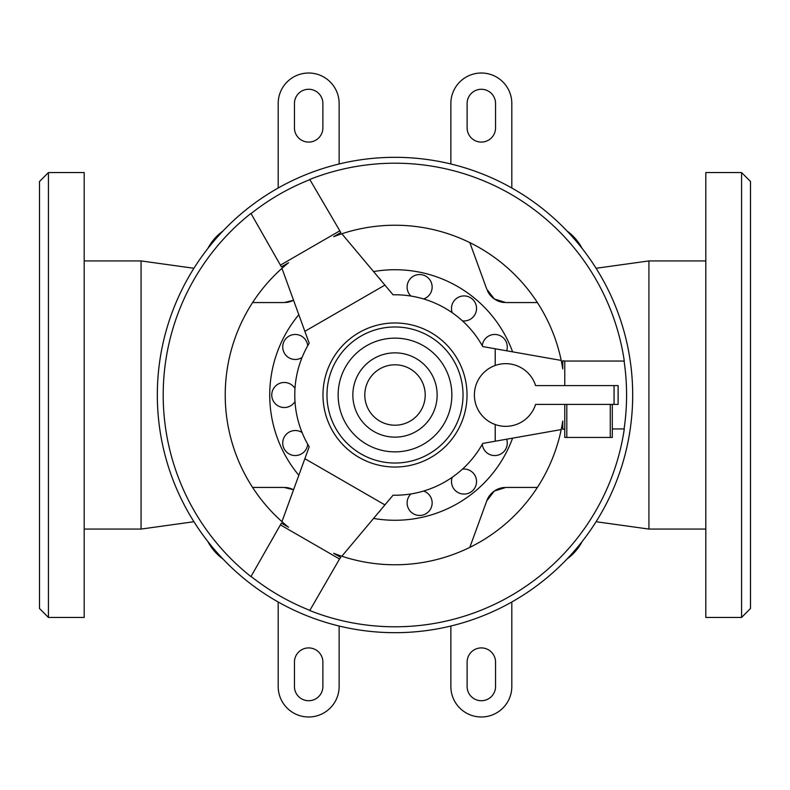 <?xml version="1.0" encoding="UTF-8"?>
<svg xmlns="http://www.w3.org/2000/svg" width="790" height="790" viewBox="0 0 790 790"><rect width="100%" height="100%" fill="white"/><g stroke="black" fill="none" stroke-linecap="round" stroke-linejoin="round"><path stroke-width="1.19" d="M284.124 487.43L252.603 487.43L284.124 487.43L293.554 489.751A20.313 20.313 0 0 0 285.575 487.479M504.425 487.479A20.313 20.313 0 0 0 486.788 500.801L469.823 547.391L486.788 500.801L494.293 491.054L505.877 487.43L537.398 487.43L505.877 487.43M512.601 351.846A125.274 125.274 0 0 0 373.571 271.572M298.827 314.726A125.274 125.274 0 0 0 298.827 475.274M482.285 345.753A12.531 12.531 0 0 1 506.035 341.527A12.531 12.531 0 0 1 506.676 350.8M452.265 312.761A12.531 12.531 0 0 1 471.837 298.65A12.531 12.531 0 0 1 462.436 320.868M561.206 360.418L482.749 346.583A100.221 100.221 0 0 0 393.055 294.798A100.221 100.221 0 0 1 410.909 296.053A12.531 12.531 0 0 1 422.423 274.851A12.531 12.531 0 0 1 423.598 298.946M302.076 357.465A12.531 12.531 0 0 1 283.966 341.527A12.531 12.531 0 0 1 307.715 345.753A100.221 100.221 0 0 1 309.196 343.216A100.221 100.221 0 0 0 309.196 446.785A100.221 100.221 0 0 1 307.715 444.247A12.531 12.531 0 0 1 283.966 448.473A12.531 12.531 0 0 1 302.076 432.535M294.996 401.508A12.531 12.531 0 0 1 271.76 395A12.531 12.531 0 0 1 294.996 388.492M380.968 509.599A12.531 12.531 0 0 1 378.775 512.226M423.598 491.054A12.531 12.531 0 0 1 422.423 515.149A12.531 12.531 0 0 1 410.909 493.947A100.221 100.221 0 0 1 393.055 495.202A100.221 100.221 0 0 0 482.749 443.417L561.206 429.582M462.436 469.132A12.531 12.531 0 0 1 471.837 491.35A12.531 12.531 0 0 1 452.265 477.239M506.676 439.201A12.531 12.531 0 0 1 492.555 455.366A12.531 12.531 0 0 1 482.285 444.247M741.563 172.556L741.563 617.444L705.806 617.444L705.806 172.556L741.563 172.556L750.5 181.493L750.5 608.507L741.563 617.444M596.075 268.274L648.926 260.927L648.926 529.073L705.806 529.073M48.437 617.444L48.437 172.556L84.194 172.556L84.194 617.444L48.437 617.444L39.5 608.507L39.5 181.493L48.437 172.556M193.925 521.726L141.074 529.073L141.074 260.927L84.194 260.927M624.08 361.05L624.298 361.05A231.796 231.796 0 0 0 309.759 179.448L309.868 179.636A231.579 231.579 0 0 0 251.052 213.586L281.408 266.872L288.567 262.734A169.771 169.771 0 0 0 288.567 527.266L281.408 523.128L251.052 576.414A231.579 231.579 0 0 0 309.868 610.364L309.759 610.552A231.796 231.796 0 0 0 624.298 428.95L624.08 428.95A231.579 231.579 0 0 0 624.08 361.05L564.771 361.05L564.771 385.609M251.052 213.586L250.944 213.399A231.796 231.796 0 0 0 250.944 576.601L251.052 576.414M157.319 395A237.681 237.681 0 0 0 395 632.681A237.681 237.681 0 0 0 632.681 395A237.681 237.681 0 0 0 395 157.319A237.681 237.681 0 0 0 157.319 395M474.395 395A31.314 31.314 0 0 0 535.59 404.391L618.116 404.391L618.116 385.609L535.59 385.609A31.314 31.314 0 0 0 474.395 395M451.86 395A56.86 56.86 0 0 0 395 338.14A56.86 56.86 0 0 0 338.14 395A56.86 56.86 0 0 0 395 451.86A56.86 56.86 0 0 0 451.86 395M467.028 395A72.028 72.028 0 0 1 395 467.028A72.028 72.028 0 0 1 322.972 395A72.028 72.028 0 0 1 395 322.972A72.028 72.028 0 0 1 467.028 395A72.028 72.028 0 0 0 395 322.972A72.028 72.028 0 0 0 322.972 395M564.771 404.391L564.771 437.443L612.309 437.443L612.309 404.391M612.309 428.95L624.08 428.95M495.221 424.507L495.221 441.215M564.771 428.95L562.757 429.306L562.757 421.04A169.771 169.771 0 0 1 333.676 553.306L340.836 557.434L339.522 559.004L280.707 525.044M564.771 361.05L562.757 360.694L562.757 368.96A169.771 169.771 0 0 0 333.676 236.694L340.836 232.566L309.868 179.636M495.221 348.785L495.221 365.494M341.843 556.229L393.055 495.202M393.055 294.798L341.843 233.771M281.951 268.353L304.861 331.316L384.918 285.101M304.861 331.316L309.196 343.216M309.196 446.785L281.951 521.647M384.918 504.899L304.861 458.684M309.868 610.364L339.522 559.004M280.707 264.956L339.522 230.996M567.062 558.965A50.787 50.787 0 0 0 582.171 541.486M207.829 541.486A50.787 50.787 0 0 0 222.938 558.965M322.883 127.871A14.22 14.22 0 0 1 308.663 142.091A14.22 14.22 0 0 1 294.443 127.871L294.443 103.49A14.22 14.22 0 0 1 308.663 89.27A14.22 14.22 0 0 1 322.883 103.49L322.883 127.871M322.883 686.51A14.22 14.22 0 0 1 308.663 700.73A14.22 14.22 0 0 1 294.443 686.51L294.443 662.129A14.22 14.22 0 0 1 308.663 647.909A14.22 14.22 0 0 1 322.883 662.129L322.883 686.51M495.557 127.871A14.22 14.22 0 0 1 481.337 142.091A14.22 14.22 0 0 1 467.117 127.871L467.117 103.49A14.22 14.22 0 0 1 481.337 89.27A14.22 14.22 0 0 1 495.557 103.49L495.557 127.871M495.557 686.51A14.22 14.22 0 0 1 481.337 700.73A14.22 14.22 0 0 1 467.117 686.51L467.117 662.129A14.22 14.22 0 0 1 481.337 647.909A14.22 14.22 0 0 1 495.557 662.129L495.557 686.51M278.189 188.01L278.189 103.49A30.474 30.474 0 0 1 308.663 73.016A30.474 30.474 0 0 1 339.137 103.49L339.137 163.984M339.137 626.016L339.137 686.51A30.474 30.474 0 0 1 308.663 716.984A30.474 30.474 0 0 1 278.189 686.51L278.189 601.99M450.863 163.984L450.863 103.49A30.474 30.474 0 0 1 481.337 73.016A30.474 30.474 0 0 1 511.811 103.49L511.811 188.01M511.811 601.99L511.811 686.51A30.474 30.474 0 0 1 481.337 716.984A30.474 30.474 0 0 1 450.863 686.51L450.863 626.016M378.775 277.774A12.531 12.531 0 0 1 380.968 280.401M373.571 518.428A125.274 125.274 0 0 0 512.601 438.154M505.877 302.57L537.398 302.57L505.877 302.57L494.293 298.946L486.788 289.199L469.823 242.609L486.788 289.199M487.469 290.858A20.313 20.313 0 0 0 504.425 302.521M285.575 302.521A20.313 20.313 0 0 0 293.554 300.249L284.124 302.57L252.603 302.57L284.124 302.57M222.938 231.036A50.787 50.787 0 0 0 207.829 248.514M582.171 248.514A50.787 50.787 0 0 0 567.062 231.036M437.147 395A42.147 42.147 0 0 0 395 352.853A42.147 42.147 0 0 0 352.853 395A42.147 42.147 0 0 0 395 437.147A42.147 42.147 0 0 0 437.147 395M425.208 395A30.208 30.208 0 0 0 395 364.792A30.208 30.208 0 0 0 364.792 395A30.208 30.208 0 0 0 395 425.208A30.208 30.208 0 0 0 425.208 395M326.971 395A68.029 68.029 0 0 0 395 463.029A68.029 68.029 0 0 0 463.029 395A68.029 68.029 0 0 0 395 326.971A68.029 68.029 0 0 0 326.971 395M614.057 404.391L614.057 385.609M610.275 404.391L610.275 437.443M566.805 404.391L566.805 437.443M648.926 260.927L705.806 260.927M141.074 529.073L84.194 529.073M596.075 521.726L648.926 529.073M193.925 268.274L141.074 260.927"/></g></svg>
